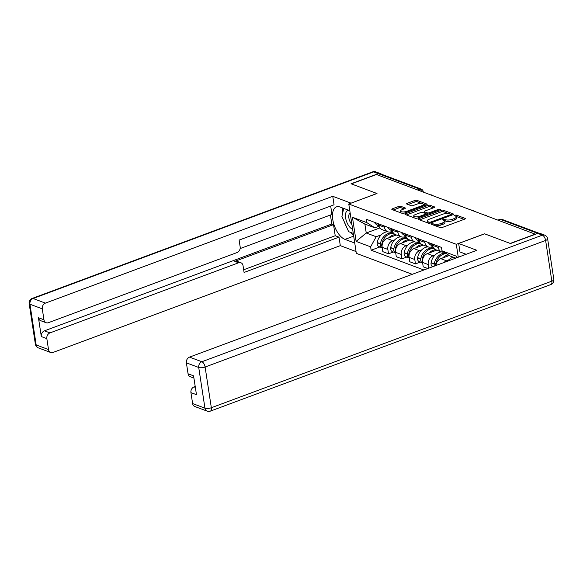 <?xml version="1.0" encoding="UTF-8"?>
<svg xmlns="http://www.w3.org/2000/svg" width="583" height="583" viewBox="0 0 583 583"><rect width="100%" height="100%" fill="white"/><g stroke="black" fill="none" stroke-linecap="round" stroke-linejoin="round"><path stroke-width="0.87" d="M431.493 223.69L431.216 224.236L440.216 227.603A1.516 0.517 -8.7 0 0 442.308 227.465L464.673 219.15A1.516 0.517 -8.7 0 0 465.329 218.603A1.516 0.517 -8.7 0 0 465.066 218.37L456.066 214.996L454.15 215.477L455.491 216.082A4.861 1.654 -8.7 0 1 456.321 216.825A4.861 1.654 -8.7 0 1 454.23 218.574L452.364 219.266A4.861 1.654 -8.7 0 1 445.674 219.725L443.051 219.39L442.592 219.776L443.94 220.374A4.861 1.654 -8.7 0 1 444.771 221.117A4.861 1.654 -8.7 0 1 442.672 222.866L440.806 223.559A4.861 1.654 -8.7 0 1 434.124 224.025L431.493 223.69M400.827 206.309A1.516 0.517 -8.7 0 0 398.736 206.448L392.461 208.787A1.516 0.517 -8.7 0 0 391.805 209.333A1.516 0.517 -8.7 0 0 392.067 209.567L402.059 213.305A1.516 0.517 -8.7 0 0 404.15 213.167L426.516 204.852A1.516 0.517 -8.7 0 0 427.171 204.305A1.516 0.517 -8.7 0 0 426.909 204.072L416.918 200.326A1.516 0.517 -8.7 0 0 414.826 200.472L407.247 203.285A1.516 0.517 -8.7 0 0 406.591 203.831A1.516 0.517 -8.7 0 0 406.854 204.065L411.132 205.668A1.516 0.517 -8.7 0 0 413.216 205.522L416.976 204.13A4.066 1.385 -8.7 0 1 421.028 203.482A4.066 1.385 -8.7 0 1 423.258 204.363A4.066 1.385 -8.7 0 1 421.509 205.828L406.788 211.301A4.066 1.385 -8.7 0 1 402.736 211.942A4.066 1.385 -8.7 0 1 400.499 211.068A4.066 1.385 -8.7 0 1 402.255 209.603L404.711 208.692A1.516 0.517 -8.7 0 0 405.36 208.138A1.516 0.517 -8.7 0 0 405.105 207.912L400.827 206.309L401.046 207.745A1.516 0.517 -8.7 0 0 398.954 207.891L393.255 210.011M535.427 234.067L510.234 243.432L484.524 233.798L456.292 244.292L348.78 204.006L377.004 193.512L351.294 183.878L376.48 174.514L535.456 234.249M418.805 218.654A1.516 0.517 -8.7 0 0 418.149 219.201A1.516 0.517 -8.7 0 0 418.405 219.434L428.403 223.18A1.516 0.517 -8.7 0 0 430.494 223.034L452.86 214.719A1.516 0.517 -8.7 0 0 453.508 214.172A1.516 0.517 -8.7 0 0 453.253 213.939L443.255 210.193A1.516 0.517 -8.7 0 0 441.171 210.339L418.805 218.654L418.951 219.638M415.234 218.246L405.236 214.5A1.516 0.517 -8.7 0 1 404.981 214.267A1.516 0.517 -8.7 0 1 405.63 213.721L427.995 205.405A1.516 0.517 -8.7 0 1 430.086 205.26L434.364 206.863A1.516 0.517 -8.7 0 1 434.626 207.096A1.516 0.517 -8.7 0 1 433.971 207.643L424.898 211.017A1.516 0.517 -8.7 0 0 424.242 211.563A1.516 0.517 -8.7 0 0 424.504 211.797L427.339 212.853A1.516 0.517 -8.7 0 0 429.431 212.715L438.875 209.202L440.515 209.261L440.056 209.647L417.319 218.1A1.516 0.517 -8.7 0 1 415.234 218.246M348.78 204.006L356.33 253.35L412.276 274.309M378.52 175.272L380.626 174.492A3.097 2.485 -69.5 0 1 382.149 174.47L421.239 189.118A3.097 2.485 110.5 0 0 419.716 189.14L380.626 174.492M444.1 252.169A7.12 5.721 -69.5 0 1 441.637 251.943A7.12 5.721 -69.5 0 1 438.307 247.44L438.117 246.157M443.962 262.532A7.12 5.721 -69.5 0 1 446.512 260.812L448.516 260.069M432.418 244.022L432.615 245.305A7.12 5.721 110.5 0 0 435.938 249.808L441.637 251.943M449.267 255.536L440.814 258.677A7.12 5.721 110.5 0 0 435.953 265.505M432.877 246.405L431.682 246.849A7.12 5.721 -69.5 0 1 428.177 246.893A7.12 5.721 -69.5 0 1 424.847 242.397L424.65 241.114M428.796 268.173L428.235 264.551A7.12 5.721 -69.5 0 1 433.052 255.769L435.049 255.019M418.958 238.979L419.155 240.262A7.12 5.721 110.5 0 0 422.478 244.765L428.177 246.893M436.791 250.122L427.354 253.634A7.12 5.721 110.5 0 0 422.544 262.416L423.214 266.803L427.827 268.53M419.41 241.362L418.222 241.807A7.12 5.721 -69.5 0 1 414.71 241.85A7.12 5.721 -69.5 0 1 411.387 237.354L411.19 236.071M420.299 262.088L415.446 263.895L414.775 259.501A7.12 5.721 -69.5 0 1 419.585 250.719L421.589 249.976M405.498 233.936L405.695 235.219A7.12 5.721 110.5 0 0 409.018 239.722L414.71 241.85M423.331 245.079L413.894 248.591A7.12 5.721 110.5 0 0 409.084 257.373L409.754 261.76L415.446 263.895M405.95 236.319L404.762 236.756A7.12 5.721 -69.5 0 1 401.25 236.807A7.12 5.721 -69.5 0 1 397.927 232.304L397.73 231.028M406.839 257.045L401.986 258.845L401.315 254.458A7.12 5.721 -69.5 0 1 406.125 245.676L408.129 244.933M392.038 228.893L392.228 230.176A7.12 5.721 110.5 0 0 395.558 234.672L401.25 236.807M409.864 240.036L400.434 243.541A7.12 5.721 110.5 0 0 395.624 252.33L396.294 256.717L401.986 258.845M392.49 231.276L391.302 231.713A7.12 5.721 -69.5 0 1 387.79 231.764A7.12 5.721 -69.5 0 1 384.467 227.261L384.27 225.985M393.379 252.002L388.526 253.802L387.855 249.415A7.12 5.721 -69.5 0 1 392.665 240.633L394.669 239.89M378.571 223.85L378.768 225.125A7.12 5.721 110.5 0 0 382.098 229.629L387.79 231.764M396.404 234.993L386.974 238.498A7.12 5.721 110.5 0 0 382.156 247.279L382.834 251.667L388.526 253.802M455.775 258.138L449.872 255.93L441.994 250.799L441.484 247.418L366.408 219.288L366.926 222.67L374.803 227.8L364.878 224.083L366.241 233.003L376.166 236.72L381.209 234.847M441.994 250.799L456.496 256.236L456.729 257.781M376.166 236.72L370.628 246.835L371.138 250.216L423.899 269.987M370.628 246.835L356.126 241.406L352.431 217.24L366.926 222.67M456.292 244.292L458.274 257.212M379.89 227.931L366.241 233.003L356.126 241.406M379.03 226.226L374.803 227.8M379.919 246.959L371.138 250.216M364.878 224.083L352.431 217.24M434.954 225.636A4.861 1.654 -8.7 0 0 441.032 225.002L440.806 223.559M444.771 221.117L444.989 222.553A4.861 1.654 -8.7 0 1 442.891 224.309L441.032 225.002M456.321 216.825L456.54 218.261A4.861 1.654 -8.7 0 1 454.449 220.01L452.583 220.702A4.861 1.654 -8.7 0 1 445.9 221.168L444.486 220.673M464.097 219.361L456.044 216.38M448.742 213.604L443.481 211.636A1.516 0.517 -8.7 0 0 441.389 211.782L419.6 219.878M452.284 214.93L450.746 214.355M429.212 222.181L430.669 222.079L450.302 214.784L450.761 214.398L449.355 213.779A4.861 1.654 -8.7 0 0 442.665 214.238L429.248 219.23A4.861 1.654 -8.7 0 0 427.15 220.979A4.861 1.654 -8.7 0 0 427.98 221.722L429.212 222.181L429.38 223.267M427.15 220.979L427.375 222.415A4.861 1.654 -8.7 0 0 427.747 222.932M406.424 214.945L428.221 206.841L427.995 205.405M433.395 207.854L430.305 206.695A1.516 0.517 -8.7 0 0 428.221 206.841M424.242 211.563L424.468 212.999A1.516 0.517 -8.7 0 0 424.504 213.094M425.816 213.64L427.558 214.296L427.339 212.853M415.49 214.515A4.066 1.385 -8.7 0 0 413.733 215.98A4.066 1.385 -8.7 0 0 415.963 216.854A4.066 1.385 -8.7 0 0 420.015 216.213L425.204 214.282A1.516 0.517 -8.7 0 0 425.86 213.735A1.516 0.517 -8.7 0 0 425.605 213.502L422.762 212.438A1.516 0.517 -8.7 0 0 420.671 212.584L415.49 214.515M413.733 215.98L413.959 217.415A4.066 1.385 -8.7 0 0 414.447 217.947M414.877 218.108A4.066 1.385 -8.7 0 0 416.502 218.297M404.136 208.903L401.046 207.745M400.499 211.068L400.725 212.504A4.066 1.385 -8.7 0 0 401.009 212.912M401.978 213.276A4.066 1.385 -8.7 0 0 403.152 213.385M423.477 205.981A4.066 1.385 -8.7 0 0 423.484 205.799L423.258 204.363M422.005 203.591L417.137 201.762A1.516 0.517 -8.7 0 0 415.045 201.907L408.042 204.509M425.94 205.063L422.974 203.948M453.312 257.22A11.762 9.452 110.5 0 0 452.466 257.489A11.762 9.452 110.5 0 0 447.474 261.228M466.145 254.283L459.958 251.965L458.661 243.475L476.865 250.296L189.519 357.117L201.864 361.744L542.372 235.16L537.708 233.411L510.497 243.534L484.611 233.834L458.661 243.475M195.21 386.478L194.081 386.893L195.341 387.367M192.616 403.56L204.954 408.18A4.642 3.731 110.5 0 0 207.125 411.117L194.78 406.497A4.642 3.731 -69.5 0 1 192.616 403.56L190.94 392.621A4.642 3.731 -69.5 0 1 194.081 386.893M193.928 378.105L190.226 376.713A4.642 3.731 -69.5 0 1 188.061 373.776L186.385 362.845A4.642 3.731 -69.5 0 1 189.519 357.117M190.94 392.621L196.464 394.691L193.578 375.846L188.061 373.776M537.708 233.411A4.642 3.731 -69.5 0 1 540.004 233.382L544.66 235.124A4.642 3.731 110.5 0 0 542.372 235.16A4.642 2.266 69.6 0 1 545.622 240.444L205.114 367.028L211.338 407.736L551.846 281.152L545.622 240.444A4.642 1.581 171.3 0 0 547.619 238.775A4.642 4.642 0 0 0 544.66 235.124M354.756 243.053L344.968 239.387A17.41 8.505 -110.4 0 1 333.469 222.859A17.41 8.505 -110.4 0 1 336.427 206.885A17.41 8.505 -110.4 0 1 340.013 207.023L349.8 210.689M381.646 174.353A4.642 3.731 110.5 0 0 380.539 173.632A4.642 3.731 110.5 0 0 378.25 173.661L351.032 183.776L376.917 193.476L350.981 203.183M350.966 203.124L332.762 196.303L334.059 204.793L239.125 240.087L240.16 246.842A4.642 3.731 110.5 0 1 237.019 252.57L48.411 322.683A4.642 3.731 110.5 0 1 46.123 322.72L40.599 320.65A4.642 3.731 -69.5 0 1 38.434 317.713L41.313 336.559A4.642 3.731 -69.5 0 1 44.454 330.831L331.8 224.01L330.423 215.018M240.123 248.584L331.96 214.442L330.678 206.047M331.8 224.01L333.52 224.659L335.218 235.736L339.014 237.157L340.312 245.647L52.966 352.467A4.642 3.731 110.5 0 1 50.677 352.496A4.642 3.731 110.5 0 1 48.513 349.56L46.837 338.628L41.313 336.559M356.053 251.543L340.312 245.647M332.762 196.303L45.416 303.124A4.642 3.731 110.5 0 0 42.282 308.852L43.951 319.783A4.642 3.731 110.5 0 0 46.123 322.72M44.454 330.831L49.978 332.9L238.585 262.787A4.642 3.731 110.5 0 1 240.874 262.751A4.642 3.731 110.5 0 1 243.045 265.688L244.08 272.45L339.014 237.157M49.978 332.9A4.642 3.731 110.5 0 0 46.837 338.628M238.585 262.787L234.789 261.366L333.52 224.659M234.789 261.366A4.642 3.731 -69.5 0 1 237.077 261.33L240.874 262.751M243.665 269.769L335.218 235.736M342.884 208.095A17.41 8.505 -110.4 0 0 342.534 213.648M344.356 221.999A17.41 8.505 -110.4 0 0 346.455 226.751M350.332 232.304A17.41 8.505 -110.4 0 0 353.517 234.964M349.064 210.412A10.057 4.912 -110.4 0 0 345.617 217.86A10.057 4.912 -110.4 0 0 352.649 229.308M350.157 213.021A6.887 3.367 -110.4 0 0 348.882 217.962A6.887 3.367 -110.4 0 0 351.913 224.521M353.276 233.404L348.627 231.662L341.908 216.468L343.7 208.401M441.513 251.892A11.762 9.452 110.5 0 0 439.006 252.446A11.762 9.452 110.5 0 0 431.114 262.7L431.077 262.918A3.906 3.141 110.5 0 0 432.688 266.723M445.463 253.058A11.762 9.452 110.5 0 0 442.154 253.627A11.762 9.452 110.5 0 0 434.262 263.88L434.226 264.099A3.906 3.141 110.5 0 0 434.342 266.103M435.545 265.659A3.906 3.141 -69.5 0 1 435.603 264.616L435.639 264.398A11.762 9.452 -69.5 0 1 443.532 254.144A11.762 9.452 -69.5 0 1 446.265 253.576M448.269 254.888A11.762 9.452 110.5 0 0 446.68 255.325A11.762 9.452 110.5 0 0 442.628 257.999M431.318 243.614A11.762 9.452 110.5 0 0 432.601 245.21M428.162 242.433A11.762 9.452 110.5 0 0 432.171 245.764L432.754 245.982M433.847 248.256L431.34 247.316A11.762 9.452 110.5 0 0 430.713 247.112M428.046 246.849A11.762 9.452 110.5 0 0 425.539 247.403A11.762 9.452 110.5 0 0 417.647 257.657L417.61 257.875A3.906 3.141 110.5 0 0 419.417 261.76L422.566 262.94A3.906 3.141 110.5 0 0 422.624 262.962M433.883 248.3A11.762 9.452 110.5 0 0 428.694 248.584A11.762 9.452 110.5 0 0 420.802 258.837L420.766 259.056A3.906 3.141 110.5 0 0 422.566 262.94M422.507 262.161A3.906 3.141 -69.5 0 1 422.143 259.573L422.179 259.355A11.762 9.452 -69.5 0 1 430.072 249.101A11.762 9.452 -69.5 0 1 434.131 248.591M435.741 249.728A11.762 9.452 110.5 0 0 433.22 250.282A11.762 9.452 110.5 0 0 429.168 252.956M433.512 247.782L433.045 247.957M417.851 238.564A11.762 9.452 110.5 0 0 419.141 240.16M414.702 237.39A11.762 9.452 110.5 0 0 418.711 240.721L419.294 240.939M420.387 243.213L417.88 242.273A11.762 9.452 110.5 0 0 417.253 242.069M414.586 241.807A11.762 9.452 110.5 0 0 412.079 242.36A11.762 9.452 110.5 0 0 404.187 252.614L404.15 252.833A3.906 3.141 110.5 0 0 405.957 256.717L409.106 257.897A3.906 3.141 110.5 0 0 409.164 257.919M420.423 243.257A11.762 9.452 110.5 0 0 415.227 243.534A11.762 9.452 110.5 0 0 407.342 253.794L407.298 254.013A3.906 3.141 110.5 0 0 409.106 257.897M409.047 257.118A3.906 3.141 -69.5 0 1 408.683 254.531L408.719 254.312A11.762 9.452 -69.5 0 1 416.612 244.051A11.762 9.452 -69.5 0 1 420.671 243.548M422.281 244.685A11.762 9.452 110.5 0 0 419.76 245.232A11.762 9.452 110.5 0 0 415.708 247.913M420.051 242.739L419.585 242.914M404.391 233.521A11.762 9.452 110.5 0 0 405.681 235.117M401.242 232.34A11.762 9.452 110.5 0 0 405.243 235.678L405.834 235.896M406.927 238.17L404.42 237.23A11.762 9.452 110.5 0 0 403.786 237.026M401.126 236.764A11.762 9.452 110.5 0 0 398.619 237.31A11.762 9.452 110.5 0 0 390.727 247.571L390.69 247.79A3.906 3.141 110.5 0 0 392.497 251.674L395.646 252.854A3.906 3.141 110.5 0 0 395.704 252.869M406.963 238.214A11.762 9.452 110.5 0 0 401.767 238.491A11.762 9.452 110.5 0 0 393.875 248.752L393.838 248.97A3.906 3.141 110.5 0 0 395.646 252.854M395.587 252.067A3.906 3.141 -69.5 0 1 395.223 249.488L395.259 249.269A11.762 9.452 -69.5 0 1 403.152 239.008A11.762 9.452 -69.5 0 1 407.211 238.498M408.821 239.642A11.762 9.452 110.5 0 0 406.3 240.189A11.762 9.452 110.5 0 0 402.248 242.871M406.591 237.696L406.125 237.871M390.931 228.478A11.762 9.452 110.5 0 0 392.213 230.074M387.782 227.297A11.762 9.452 110.5 0 0 391.783 230.635L392.366 230.853M393.467 233.127L390.96 232.187A11.762 9.452 110.5 0 0 390.326 231.983M387.666 231.721A11.762 9.452 110.5 0 0 385.159 232.267A11.762 9.452 110.5 0 0 377.267 242.528L377.23 242.739A3.906 3.141 110.5 0 0 379.037 246.624L382.186 247.804A3.906 3.141 110.5 0 0 382.244 247.826M393.496 233.171A11.762 9.452 110.5 0 0 388.307 233.448A11.762 9.452 110.5 0 0 380.415 243.709L380.378 243.92A3.906 3.141 110.5 0 0 382.186 247.804M382.127 247.024A3.906 3.141 -69.5 0 1 381.763 244.437L381.799 244.226A11.762 9.452 -69.5 0 1 389.692 233.965A11.762 9.452 -69.5 0 1 393.751 233.455M395.354 234.592A11.762 9.452 110.5 0 0 392.84 235.146A11.762 9.452 110.5 0 0 388.788 237.828M393.131 232.653L392.658 232.828M377.471 223.435A11.762 9.452 110.5 0 0 378.753 225.031M374.322 222.254A11.762 9.452 110.5 0 0 378.323 225.592L378.906 225.81M395.624 252.33L401.315 254.458M409.084 257.373L414.775 259.501M422.544 262.416L428.235 264.551M382.156 247.279L387.855 249.415M386.974 238.498L392.665 240.633M400.434 243.541L406.125 245.676M392.228 230.176L397.927 232.304M413.894 248.591L419.585 250.719M405.695 235.219L411.387 237.354M427.354 253.634L433.052 255.769M419.155 240.262L424.847 242.397M440.814 258.677L446.512 260.812M432.615 245.305L438.307 247.44M378.768 225.125L384.467 227.261M537.796 233.382L500.484 219.405A3.097 1.509 -110.4 0 0 499.842 219.376L498.02 220.053M498.378 220.185L500.484 219.405A3.097 2.485 110.5 0 1 502.007 219.383A3.097 3.097 0 0 0 499.842 219.376M417.61 189.92L419.716 189.14A3.097 1.509 -110.4 0 1 421.538 191.392M421.239 189.118A3.097 3.097 0 0 1 423.214 191.545A3.097 1.057 171.3 0 1 423.061 191.967M434.335 225.402L434.124 224.025M442.891 224.309L442.672 222.866M444.734 220.731L444.516 219.288M445.9 221.168L445.674 219.725M452.583 220.702L452.364 219.266M454.449 220.01L454.23 218.574M456.292 216.431L456.066 214.996M465.147 218.902L465.066 218.37M433.169 224.965L432.958 223.588M441.389 211.782L441.171 210.339M443.481 211.636L443.255 210.193M453.334 214.471L453.253 213.939M430.801 222.917L430.669 222.079M450.433 215.623L450.302 214.784M428.192 223.1L427.98 221.722M405.783 214.704L405.63 213.721M430.305 206.695L430.086 205.26M434.444 207.395L434.364 206.863M424.715 213.174L424.504 211.797M429.562 213.553L429.431 212.715M438.999 210.04L438.875 209.202M420.146 217.051L420.015 216.213M425.335 215.12L425.204 214.282M405.185 208.437L405.105 207.912M406.912 212.139L406.788 211.301M421.64 206.666L421.509 205.828M407.4 204.269L407.247 203.285M415.045 201.907L414.826 200.472M417.137 201.762L416.918 200.326M426.989 204.604L426.909 204.072M392.614 209.771L392.461 208.787M398.954 207.891L398.736 206.448M207.125 411.117A4.642 4.642 0 0 0 210.368 411.124A4.642 2.266 69.6 0 0 211.338 407.736A4.642 1.581 171.3 0 1 204.954 408.18L198.723 367.472L186.385 362.845M198.723 367.472A4.642 1.581 -8.7 0 0 205.114 367.028A4.642 2.266 69.6 0 0 201.864 361.744A4.642 3.731 110.5 0 0 198.723 367.472M553.85 279.483A4.642 1.581 -8.7 0 1 551.846 281.152A4.642 2.266 69.6 0 1 550.877 284.54A4.642 4.642 0 0 0 553.85 279.483L547.619 238.775M38.434 317.713L43.951 319.783M42.282 308.852L29.944 304.224L36.175 344.939L48.513 349.56M378.25 173.661L373.586 171.912L33.078 298.496L45.416 303.124M353.699 236.144L344.968 239.387M29.944 304.224A4.642 3.731 -69.5 0 1 33.078 298.496A4.642 2.266 69.6 0 0 32.123 298.46A4.642 4.642 0 0 0 29.15 303.517A4.642 1.581 -8.7 0 0 29.944 304.224M36.175 344.939A4.642 1.581 171.3 0 1 35.381 344.225A4.642 4.642 0 0 0 38.34 347.876A4.642 3.731 -69.5 0 1 36.175 344.939M32.123 298.46L372.632 171.876A4.642 2.266 69.6 0 1 373.586 171.912A4.642 3.731 -69.5 0 1 375.875 171.883L380.539 173.632M431.077 262.918L434.226 264.099M435.603 264.616L436.055 264.784M435.639 264.398L436.099 264.573M431.114 262.7L434.262 263.88M417.61 257.875L420.766 259.056M422.143 259.573L422.595 259.741M422.179 259.355L422.639 259.53M417.647 257.657L420.802 258.837M404.15 252.833L407.298 254.013M408.683 254.531L409.135 254.698M408.719 254.312L409.179 254.48M404.187 252.614L407.342 253.794M390.69 247.79L393.838 248.97M395.223 249.488L395.675 249.655M395.259 249.269L395.711 249.437M390.727 247.571L393.875 248.752M377.23 242.739L380.378 243.92M381.763 244.437L382.215 244.612M381.799 244.226L382.251 244.394M377.267 242.528L380.415 243.709M487.082 215.958A3.097 3.097 0 0 0 484.765 215.083M473.622 210.915A3.097 3.097 0 0 0 471.304 210.04M460.162 205.865A3.097 3.097 0 0 0 457.837 204.997M446.702 200.822A3.097 3.097 0 0 0 444.377 199.954M433.242 195.779A3.097 3.097 0 0 0 430.917 194.911M423.214 191.545L423.294 192.055M502.007 219.383L538.86 233.185M450.921 215.44L450.761 214.398M426.035 214.857L425.86 213.735M210.368 411.124L550.877 284.54M29.15 303.517L35.381 344.225M38.34 347.876L50.677 352.496M375.875 171.883A4.642 4.642 0 0 0 372.632 171.876"/></g></svg>
